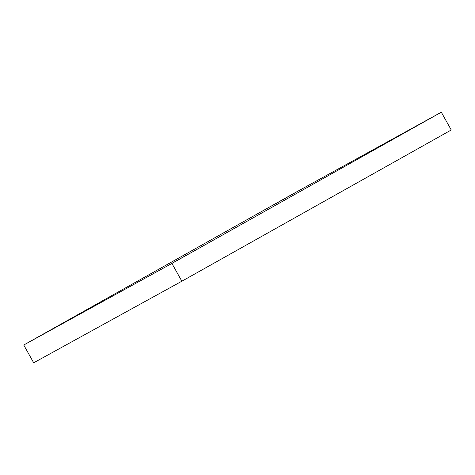 <?xml version="1.0" encoding="UTF-8"?>
<svg xmlns="http://www.w3.org/2000/svg" width="475" height="475" viewBox="0 0 475 475"><rect width="100%" height="100%" fill="white"/><g stroke="black" fill="none" stroke-linecap="round" stroke-linejoin="round"><path stroke-width="0.71" d="M23.75 345.016L293.146 193.782L441.317 112.207L171.92 263.441L23.75 345.016L33.683 362.793L181.854 281.218L171.92 263.441M181.854 281.218L451.25 129.984L441.317 112.207M170.679 264.035L190.255 253.074L170.679 264.035M404.967 132.507L424.537 121.547L404.967 132.507M276.106 203.454L295.676 192.494L276.106 203.454M41.818 334.982L61.394 324.015L41.818 334.982"/></g></svg>
